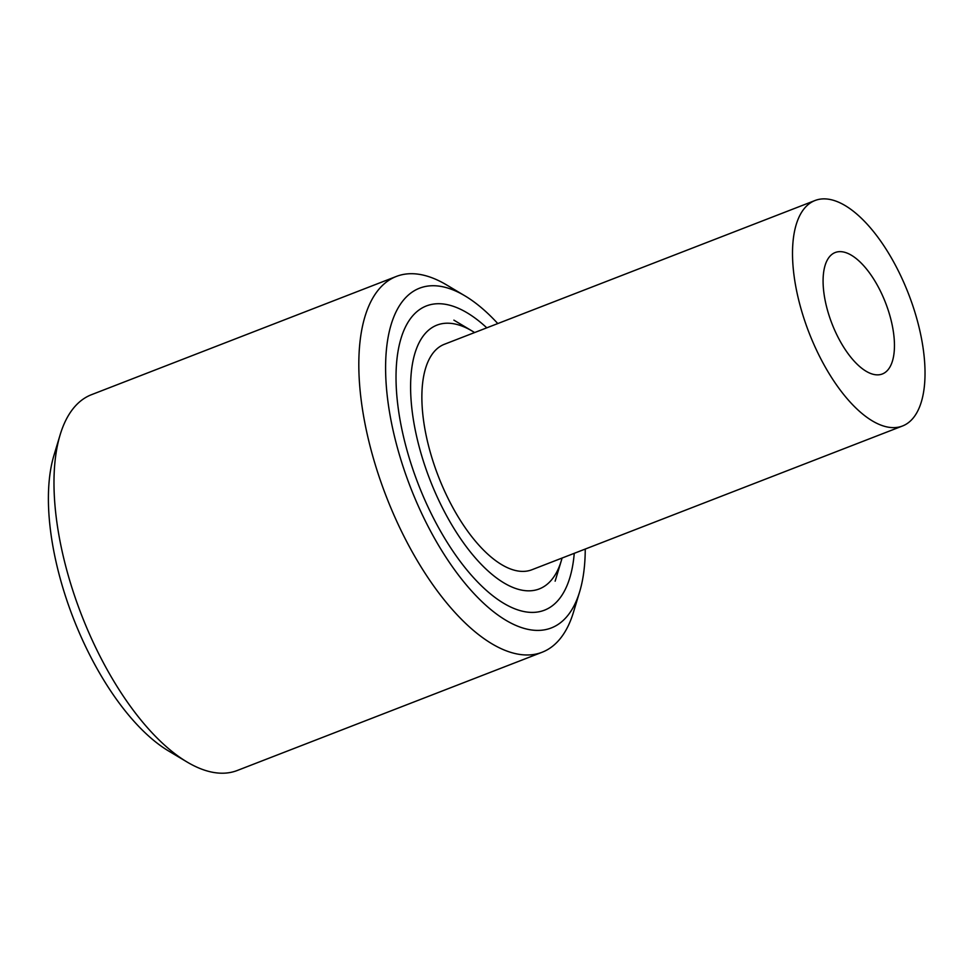 <?xml version="1.0" encoding="UTF-8"?>
<svg xmlns="http://www.w3.org/2000/svg" width="973" height="973" viewBox="0 0 973 973"><rect width="100%" height="100%" fill="white"/><g stroke="black" fill="none" stroke-linecap="round" stroke-linejoin="round"><path stroke-width="1.46" d="M562.066 558.04A141.474 62.454 -111.2 0 1 561.312 560.728A141.474 62.454 -111.2 0 1 496.948 578.254A141.474 62.454 -111.2 0 1 422.598 458.697A141.474 62.454 -111.2 0 1 472.233 331.088A141.474 62.454 -111.2 0 1 474.605 332.559M815.033 200.511L444.393 344.272A120.932 53.393 68.8 0 0 432.121 458.453A120.932 53.393 68.8 0 0 531.854 569.764L902.506 425.992A120.932 53.393 -111.2 0 1 802.761 314.693A120.932 53.393 -111.2 0 1 815.033 200.511A120.932 53.393 -111.2 0 1 914.778 311.822A120.932 53.393 -111.2 0 1 902.506 425.992M828.607 314.024A65.142 28.764 -111.2 0 1 835.211 252.518A65.142 28.764 -111.2 0 1 888.933 312.479A65.142 28.764 -111.2 0 1 882.329 373.985A65.142 28.764 -111.2 0 1 828.607 314.024M585.247 549.052A182.194 80.443 -111.2 0 1 579.689 591.633A182.194 80.443 -111.2 0 1 410.424 487.157A182.194 80.443 -111.2 0 1 464.972 295.877A182.194 80.443 -111.2 0 1 497.787 323.559M464.972 295.877L446.607 284.931A201.545 88.981 68.8 0 0 396.352 276.441A201.545 88.981 68.8 0 0 386.281 496.522A201.545 88.981 68.8 0 0 542.119 652.251A201.545 88.981 68.8 0 0 573.511 612.09L579.689 591.633M542.119 652.251L237.29 770.482A201.545 88.981 -111.2 0 1 187.035 761.993A201.545 88.981 -111.2 0 1 81.452 614.754A201.545 88.981 -111.2 0 1 60.131 434.834A201.545 88.981 -111.2 0 1 91.523 394.673L396.352 276.441M486.792 327.828A163.172 72.038 68.8 0 0 401.01 338.446A163.172 72.038 68.8 0 0 418.256 484.116A163.172 72.038 68.8 0 0 503.746 603.321A163.172 72.038 68.8 0 0 574.252 553.321M60.131 434.834L53.965 455.291A182.194 80.443 68.8 0 0 73.23 617.952A182.194 80.443 68.8 0 0 168.682 751.047L187.035 761.993M472.233 331.088L453.88 320.141M561.312 560.728L555.133 581.185"/></g></svg>
